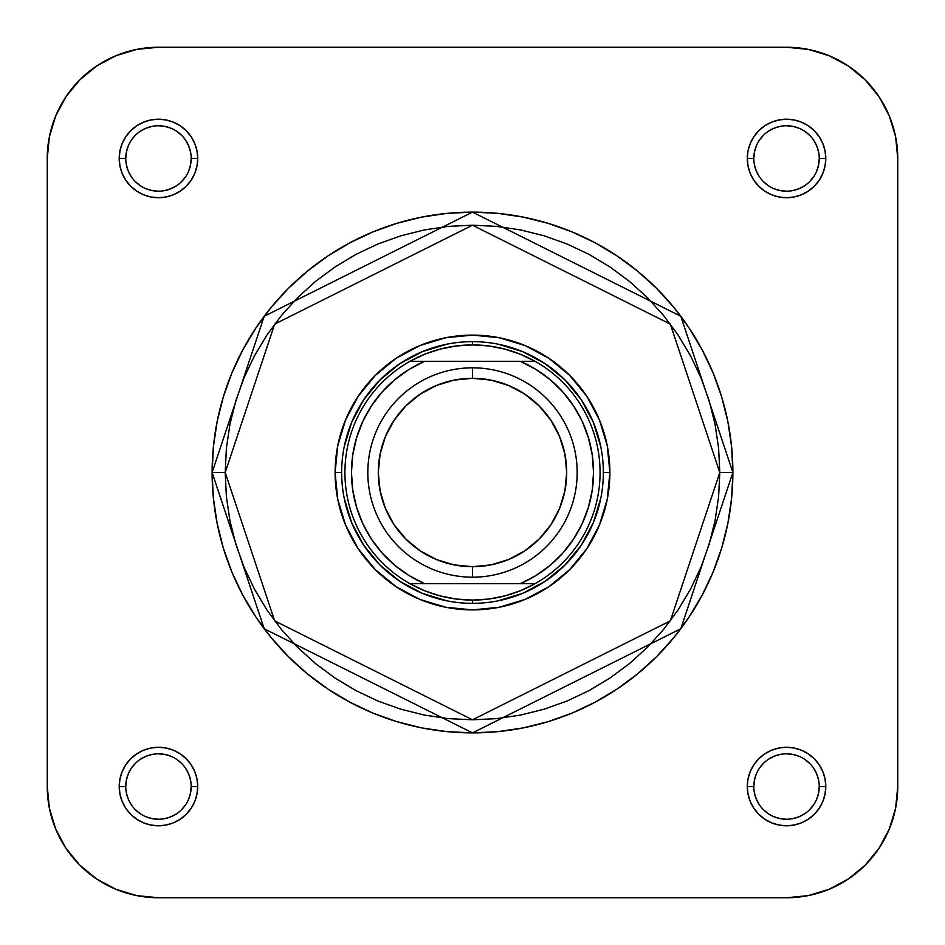 <?xml version="1.0" encoding="UTF-8"?>
<svg xmlns="http://www.w3.org/2000/svg" width="945" height="945" viewBox="0 0 945 945"><rect width="100%" height="100%" fill="white"/><g stroke="black" fill="none" stroke-linecap="round" stroke-linejoin="round"><path stroke-width="1.42" d="M191.185 158.465L197.718 158.465A39.253 39.253 0 0 1 158.465 197.718A39.253 39.253 0 0 1 119.212 158.465L119.968 166.131L122.2 173.49L125.827 180.282L130.717 186.224L136.659 191.103L143.451 194.741L150.81 196.973L158.465 197.718L166.131 196.973L173.49 194.741L180.282 191.103L186.224 186.224L191.103 180.282L194.741 173.49L196.973 166.131L197.718 158.465L196.973 150.81L194.741 143.451L191.103 136.659L186.224 130.717L180.282 125.827L173.49 122.2L166.131 119.968L158.465 119.212L150.81 119.968L143.451 122.2L136.659 125.827L130.717 130.717L125.827 136.659L122.2 143.451L119.968 150.81L119.212 158.465L125.756 158.465A32.709 32.709 0 0 0 158.465 191.185A32.709 32.709 0 0 0 191.185 158.465L191.185 158.465A32.709 32.709 0 0 0 158.465 125.756A32.709 32.709 0 0 0 125.756 158.465L119.212 158.465A39.253 39.253 0 0 1 158.465 119.212A39.253 39.253 0 0 1 197.718 158.465L191.185 158.465A32.709 32.709 0 0 1 158.465 191.185A32.709 32.709 0 0 1 125.756 158.465A32.709 32.709 0 0 1 158.465 125.756A32.709 32.709 0 0 1 191.185 158.465L190.547 164.855L188.693 170.986M819.244 158.465L825.788 158.465A39.253 39.253 0 0 1 786.535 197.718A39.253 39.253 0 0 1 747.282 158.465L748.027 166.131L750.259 173.49L753.897 180.282L758.776 186.224L764.718 191.103L771.51 194.741L778.869 196.973L786.535 197.718L794.19 196.973L801.549 194.741L808.341 191.103L814.283 186.224L819.173 180.282L822.8 173.49L825.032 166.131L825.788 158.465L825.032 150.81L822.8 143.451L819.173 136.659L814.283 130.717L808.341 125.827L801.549 122.2L794.19 119.968L786.535 119.212L778.869 119.968L771.51 122.2L764.718 125.827L758.776 130.717L753.897 136.659L750.259 143.451L748.027 150.81L747.282 158.465L753.815 158.465A32.709 32.709 0 0 0 786.535 191.185A32.709 32.709 0 0 0 819.244 158.465L819.244 158.465A32.709 32.709 0 0 0 786.535 125.756A32.709 32.709 0 0 0 753.815 158.465L747.282 158.465A39.253 39.253 0 0 1 786.535 119.212A39.253 39.253 0 0 1 825.788 158.465L819.244 158.465A32.709 32.709 0 0 1 786.535 191.185A32.709 32.709 0 0 1 753.815 158.465A32.709 32.709 0 0 1 786.535 125.756A32.709 32.709 0 0 1 819.244 158.465L818.618 164.855L816.752 170.986M819.244 786.535L825.788 786.535A39.253 39.253 0 0 1 786.535 825.788A39.253 39.253 0 0 1 747.282 786.535L748.027 794.19L750.259 801.549L753.897 808.341L758.776 814.283L764.718 819.173L771.51 822.8L778.869 825.032L786.535 825.788L794.19 825.032L801.549 822.8L808.341 819.173L814.283 814.283L819.173 808.341L822.8 801.549L825.032 794.19L825.788 786.535L825.032 778.869L822.8 771.51L819.173 764.718L814.283 758.776L808.341 753.897L801.549 750.259L794.19 748.027L786.535 747.282L778.869 748.027L771.51 750.259L764.718 753.897L758.776 758.776L753.897 764.718L750.259 771.51L748.027 778.869L747.282 786.535L753.815 786.535A32.709 32.709 0 0 0 786.535 819.244A32.709 32.709 0 0 0 819.244 786.535L819.244 786.535A32.709 32.709 0 0 0 786.535 753.815A32.709 32.709 0 0 0 753.815 786.535L747.282 786.535A39.253 39.253 0 0 1 786.535 747.282A39.253 39.253 0 0 1 825.788 786.535L819.244 786.535A32.709 32.709 0 0 1 786.535 819.244A32.709 32.709 0 0 1 753.815 786.535A32.709 32.709 0 0 1 786.535 753.815A32.709 32.709 0 0 1 819.244 786.535L818.618 792.914L816.752 799.045M191.185 786.535L197.718 786.535A39.253 39.253 0 0 1 158.465 825.788A39.253 39.253 0 0 1 119.212 786.535L119.968 794.19L122.2 801.549L125.827 808.341L130.717 814.283L136.659 819.173L143.451 822.8L150.81 825.032L158.465 825.788L166.131 825.032L173.49 822.8L180.282 819.173L186.224 814.283L191.103 808.341L194.741 801.549L196.973 794.19L197.718 786.535L196.973 778.869L194.741 771.51L191.103 764.718L186.224 758.776L180.282 753.897L173.49 750.259L166.131 748.027L158.465 747.282L150.81 748.027L143.451 750.259L136.659 753.897L130.717 758.776L125.827 764.718L122.2 771.51L119.968 778.869L119.212 786.535L125.756 786.535A32.709 32.709 0 0 0 158.465 819.244A32.709 32.709 0 0 0 191.185 786.535L191.185 786.535A32.709 32.709 0 0 0 158.465 753.815A32.709 32.709 0 0 0 125.756 786.535L119.212 786.535A39.253 39.253 0 0 1 158.465 747.282A39.253 39.253 0 0 1 197.718 786.535L191.185 786.535A32.709 32.709 0 0 1 158.465 819.244A32.709 32.709 0 0 1 125.756 786.535A32.709 32.709 0 0 1 158.465 753.815A32.709 32.709 0 0 1 191.185 786.535L190.547 792.914L188.693 799.045M609.891 472.5L603.347 472.5L609.891 472.5L607.245 445.697L599.425 419.923L586.739 396.168L569.646 375.354L548.832 358.261L525.077 345.575L499.303 337.755L472.5 335.109L445.697 337.755L419.923 345.575L396.168 358.261L375.354 375.354L358.261 396.168L345.575 419.923L337.755 445.697L335.109 472.5A137.391 137.391 0 0 1 472.5 335.109A137.391 137.391 0 0 1 609.891 472.5A137.391 137.391 0 0 1 472.5 609.891A137.391 137.391 0 0 1 335.109 472.5L337.755 499.303L345.575 525.077L358.261 548.832L375.354 569.646L396.168 586.739L419.923 599.425L445.697 607.245L472.5 609.891L499.303 607.245L525.077 599.425L548.832 586.739L569.646 569.646L586.739 548.832L599.425 525.077L607.245 499.303L609.891 472.5M341.653 472.5L335.109 472.5L341.653 472.5M719.795 472.5L670.336 620.877L472.5 719.795L274.664 620.877L225.205 472.5L212.117 472.5L264.198 628.732L472.5 732.883L680.802 628.732L732.883 472.5L719.795 472.5L718.613 496.739L715.046 520.742L709.152 544.285L700.977 567.142L690.594 589.078L678.12 609.891L663.662 629.382L647.372 647.372L629.382 663.662L609.891 678.12L589.078 690.594L567.142 700.977L544.285 709.152L520.742 715.046L496.739 718.613L472.5 719.795L448.261 718.613L424.258 715.046L400.715 709.152L377.858 700.977L355.922 690.594L335.109 678.12L315.618 663.662L297.628 647.372L281.338 629.382L266.88 609.891L254.406 589.078L244.023 567.142L235.848 544.285L229.954 520.742L226.387 496.739L225.205 472.5L226.387 448.261L229.954 424.258L235.848 400.715L244.023 377.858L254.406 355.922L266.88 335.109L281.338 315.618L297.628 297.628L315.618 281.338L335.109 266.88L355.922 254.406L377.858 244.023L400.715 235.848L424.258 229.954L448.261 226.387L472.5 225.205L496.739 226.387L520.742 229.954L544.285 235.848L567.142 244.023L589.078 254.406L609.891 266.88L629.382 281.338L647.372 297.628L663.662 315.618L678.12 335.109L690.594 355.922L700.977 377.858L709.152 400.715L715.046 424.258L718.613 448.261L719.795 472.5L732.883 472.5A260.383 260.383 0 0 1 472.5 732.883A260.383 260.383 0 0 1 212.117 472.5L213.369 498.027L217.114 523.294L223.327 548.088L231.938 572.15L242.865 595.244L256 617.156L271.215 637.686L288.379 656.621L307.314 673.785L327.844 688.999L349.756 702.135L372.85 713.062L396.912 721.673L421.706 727.886L446.973 731.631L472.5 732.883L498.027 731.631L523.294 727.886L548.088 721.673L572.15 713.062L595.244 702.135L617.156 688.999L637.686 673.785L656.621 656.621L673.785 637.686L688.999 617.156L702.135 595.244L713.062 572.15L721.673 548.088L727.886 523.294L731.631 498.027L732.883 472.5L731.631 446.973L727.886 421.706L721.673 396.912L713.062 372.85L702.135 349.756L688.999 327.844L673.785 307.314L656.621 288.379L637.686 271.215L617.156 256L595.244 242.865L572.15 231.938L548.088 223.327L523.294 217.114L498.027 213.369L472.5 212.117L446.973 213.369L421.706 217.114L396.912 223.327L372.85 231.938L349.756 242.865L327.844 256L307.314 271.215L288.379 288.379L271.215 307.314L256 327.844L242.865 349.756L231.938 372.85L223.327 396.912L217.114 421.706L213.369 446.973L212.117 472.5A260.383 260.383 0 0 1 472.5 212.117A260.383 260.383 0 0 1 732.883 472.5L680.802 316.268L472.5 212.117L264.198 316.268L212.117 472.5L225.205 472.5L274.664 324.123L472.5 225.205L670.336 324.123L719.795 472.5M897.75 786.535L895.612 808.223L889.28 829.096L879.004 848.326L865.171 865.171L848.326 879.004L829.096 889.28L808.223 895.612L786.535 897.75L158.465 897.75L136.777 895.612L115.904 889.28L96.673 879.004L79.829 865.171L65.996 848.326L55.72 829.096L49.388 808.223L47.25 786.535L47.25 158.465L49.388 136.777L55.72 115.904L65.996 96.673L79.829 79.829L96.673 65.996L115.904 55.72L136.777 49.388L158.465 47.25L786.535 47.25L808.223 49.388L829.096 55.72L848.326 65.996L865.171 79.829L879.004 96.673L889.28 115.904L895.612 136.777L897.75 158.465L897.75 786.535L897.75 158.465A111.215 111.215 0 0 0 786.535 47.25L158.465 47.25A111.215 111.215 0 0 0 47.25 158.465L47.25 786.535A111.215 111.215 0 0 0 158.465 897.75L786.535 897.75A111.215 111.215 0 0 0 897.75 786.535M344.169 446.973L351.611 422.427L363.707 399.806L379.973 379.973L399.806 363.707L422.427 351.611L446.973 344.169M498.027 344.169L522.573 351.611L545.194 363.707L565.027 379.973L581.293 399.806L593.389 422.427L600.831 446.973M600.831 498.027L593.389 522.573L581.293 545.194L565.027 565.027L545.194 581.293L522.573 593.389L498.027 600.831M446.973 600.831L422.427 593.389L399.806 581.293L379.973 565.027L363.707 545.194L351.611 522.573L344.169 498.027M185.669 804.691L181.605 809.664M176.656 813.728L170.986 816.752L164.855 818.618M158.476 819.244L152.086 818.618L145.955 816.752M140.309 813.739L135.336 809.664M131.272 804.715L128.248 799.045L126.382 792.914M125.756 786.535L126.382 780.145L128.248 774.014M131.261 768.368L135.336 763.395M140.285 759.343L145.955 756.307L152.086 754.453M158.453 753.815L164.855 754.453L170.986 756.307M176.632 759.331L181.605 763.395M185.657 768.344L188.693 774.014L190.547 780.145M813.739 804.691L809.664 809.664M804.715 813.728L799.045 816.752L792.914 818.618M786.547 819.244L780.145 818.618L774.014 816.752M768.368 813.739L763.395 809.664M759.343 804.715L756.307 799.045L754.453 792.914M753.815 786.535L754.453 780.145L756.307 774.014M759.331 768.368L763.395 763.395M768.344 759.343L774.014 756.307L780.145 754.453M786.524 753.815L792.914 754.453L799.045 756.307M804.691 759.331L809.664 763.395M813.728 768.344L816.752 774.014L818.618 780.145M813.739 176.632L809.664 181.605M804.715 185.657L799.045 188.693L792.914 190.547M786.547 191.185L780.145 190.547L774.014 188.693M768.368 185.669L763.395 181.605M759.343 176.656L756.307 170.986L754.453 164.855M753.815 158.465L754.453 152.086L756.307 145.955M759.331 140.309L763.395 135.336M768.344 131.272L774.014 128.248L780.145 126.382M786.524 125.756L792.914 126.382L799.045 128.248M804.691 131.261L809.664 135.336M813.728 140.285L816.752 145.955L818.618 152.086M185.669 176.632L181.605 181.605M176.656 185.657L170.986 188.693L164.855 190.547M158.476 191.185L152.086 190.547L145.955 188.693M140.309 185.669L135.336 181.605M131.272 176.656L128.248 170.986L126.382 164.855M125.756 158.465L126.382 152.086L128.248 145.955M131.261 140.309L135.336 135.336M140.285 131.272L145.955 128.248L152.086 126.382M158.453 125.756L164.855 126.382L170.986 128.248M176.632 131.261L181.605 135.336M185.657 140.285L188.693 145.955L190.547 152.086M420.159 550.829L405.889 539.111L420.159 550.829L436.448 559.534L454.12 564.897L472.5 566.705L472.5 577.182L472.5 566.705A94.205 94.205 0 0 1 378.295 472.5A94.205 94.205 0 0 1 472.5 378.295L472.5 367.818A104.682 104.682 0 0 0 367.818 472.5A104.682 104.682 0 0 0 472.5 577.182A104.682 104.682 0 0 1 367.818 472.5A104.682 104.682 0 0 1 472.5 367.818A104.682 104.682 0 0 1 577.182 472.5A104.682 104.682 0 0 1 472.5 577.182A104.682 104.682 0 0 0 577.182 472.5A104.682 104.682 0 0 0 472.5 367.818L472.5 378.295L454.12 380.103L436.448 385.465L420.159 394.171L405.889 405.889L394.171 420.159L405.889 405.889M472.5 603.347A130.847 130.847 0 0 1 341.653 472.5A130.847 130.847 0 0 1 472.5 341.653A130.847 130.847 0 0 0 341.653 472.5A130.847 130.847 0 0 0 472.5 603.347L472.5 600.075A127.575 127.575 0 0 1 410 583.715L520.246 583.715L535.874 575.611L550.179 565.323L562.83 553.061L573.568 539.099L582.155 523.719L588.428 507.264L592.255 490.065L593.531 472.5L592.255 454.935L588.428 437.736L582.155 421.281L573.568 405.901L562.83 391.939L550.179 379.677L535.874 369.389L520.246 361.285L424.754 361.285L409.126 369.389L394.821 379.677L382.17 391.939L371.432 405.901L362.845 421.281L356.572 437.736L352.745 454.935L351.469 472.5L352.745 490.065L356.572 507.264L362.845 523.719L371.432 539.099L382.17 553.061L394.821 565.323L409.126 575.611L424.754 583.715L535 583.715A127.575 127.575 0 0 1 472.5 600.075L488.778 599.035L504.795 595.917L520.293 590.79L535 583.715A127.575 127.575 0 0 0 535 361.285L410 361.285A127.575 127.575 0 0 1 472.5 344.925L472.5 341.653L472.5 344.925L456.222 345.964L440.205 349.083L424.707 354.21L410 361.285A127.575 127.575 0 0 0 410 583.715L424.707 590.79L440.205 595.917L456.222 599.035L472.5 600.075L472.5 603.347A130.847 130.847 0 0 0 603.347 472.5A130.847 130.847 0 0 0 472.5 341.653A130.847 130.847 0 0 1 603.347 472.5A130.847 130.847 0 0 1 472.5 603.347M410.685 361.285L410 361.285A127.575 127.575 0 0 0 410 583.715L424.754 583.715A121.031 121.031 0 0 1 424.754 361.285L410.685 361.285M535 361.285L520.293 354.21L504.795 349.083L488.778 345.964L472.5 344.925A127.575 127.575 0 0 1 535 583.715L520.246 583.715A121.031 121.031 0 0 0 520.246 361.285L535 361.285M524.841 394.171L539.111 405.889L524.841 394.171L508.552 385.465L490.88 380.103L472.5 378.295A94.205 94.205 0 0 1 566.705 472.5A94.205 94.205 0 0 1 472.5 566.705L490.88 564.897L508.552 559.534L524.841 550.829L539.111 539.111L550.829 524.841L539.111 539.111M550.817 420.135L539.111 405.889M394.183 524.865L405.889 539.111M550.829 524.841L559.534 508.552L564.897 490.88L566.705 472.5L564.897 454.12L559.534 436.448L550.829 420.159M394.171 420.159L385.465 436.448L380.103 454.12L378.295 472.5L380.103 490.88L385.465 508.552L394.171 524.841"/></g></svg>
